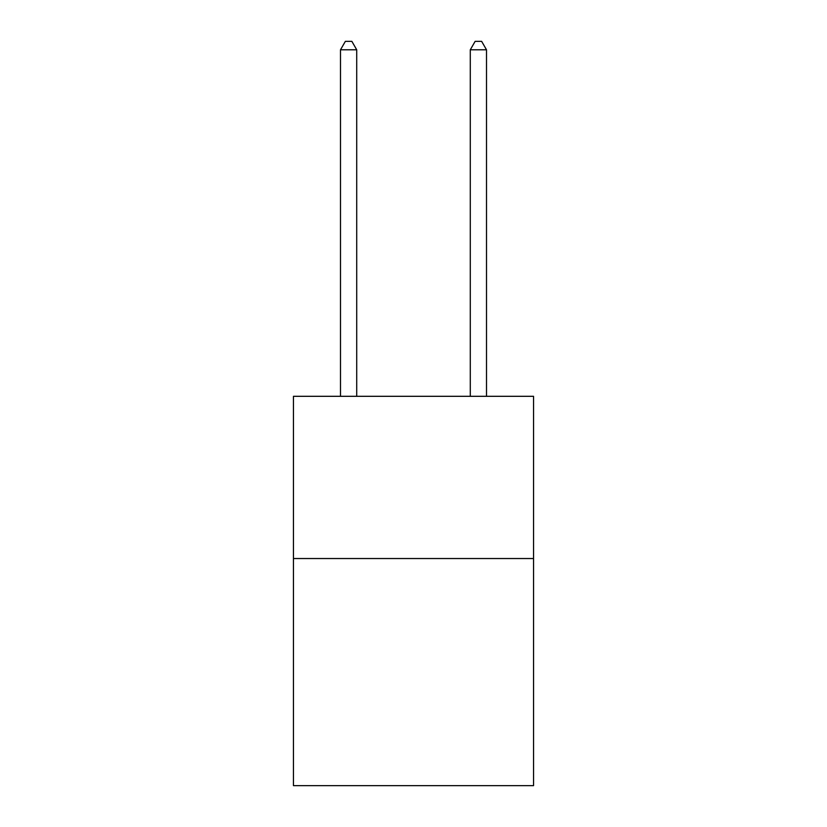 <?xml version="1.0" encoding="UTF-8"?>
<svg xmlns="http://www.w3.org/2000/svg" width="827" height="827" viewBox="0 0 827 827"><rect width="100%" height="100%" fill="white"/><g stroke="black" fill="none" stroke-linecap="round" stroke-linejoin="round"><path stroke-width="1.24" d="M533.549 558.535L533.549 785.65L293.451 785.65L293.451 396.309L533.549 396.309L533.549 558.535L293.451 558.535M356.716 396.309L356.716 49.785L340.497 49.785L340.497 396.309M340.497 49.785L345.366 41.35L351.857 41.35L356.716 49.785M486.503 396.309L486.503 49.785L470.284 49.785L470.284 396.309M470.284 49.785L475.143 41.35L481.634 41.35L486.503 49.785"/></g></svg>

